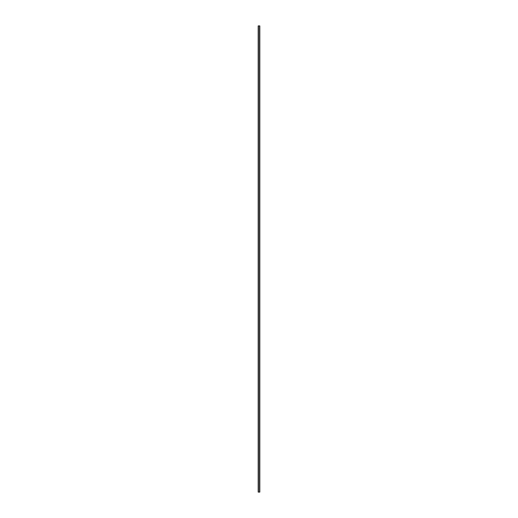 <?xml version="1.0" encoding="UTF-8"?>
<svg xmlns="http://www.w3.org/2000/svg" width="518" height="518" viewBox="0 0 518 518"><rect width="100%" height="100%" fill="white"/><g stroke="black" fill="none" stroke-linecap="round" stroke-linejoin="round"><path stroke-width="0.78" d="M258.184 492.1L258.184 25.9L259.816 25.9L259.816 492.1L258.184 492.1M258.417 492.1L258.417 25.9M259.583 492.1L259.583 25.9"/></g></svg>
